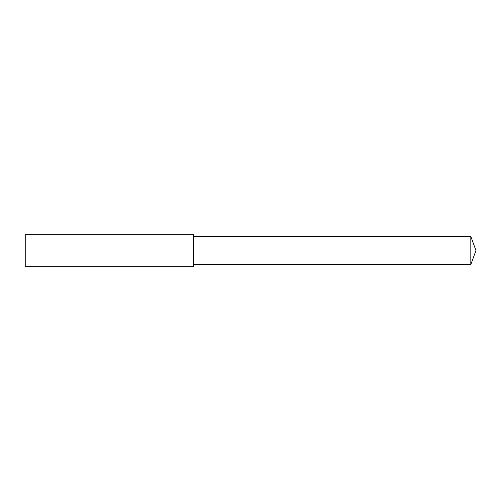 <?xml version="1.0" encoding="UTF-8"?>
<svg xmlns="http://www.w3.org/2000/svg" width="501" height="501" viewBox="0 0 501 501"><rect width="100%" height="100%" fill="white"/><g stroke="black" fill="none" stroke-linecap="round" stroke-linejoin="round"><path stroke-width="0.75" d="M25.858 250.5L25.858 266.72L25.05 265.906L25.05 235.094L25.858 234.28L25.858 250.5M25.858 234.28L193.73 234.28L193.73 266.72L25.858 266.72M193.73 236.391L470.815 236.391L470.815 264.609L193.73 264.609M470.815 264.609L475.95 250.5L470.815 236.391"/></g></svg>
